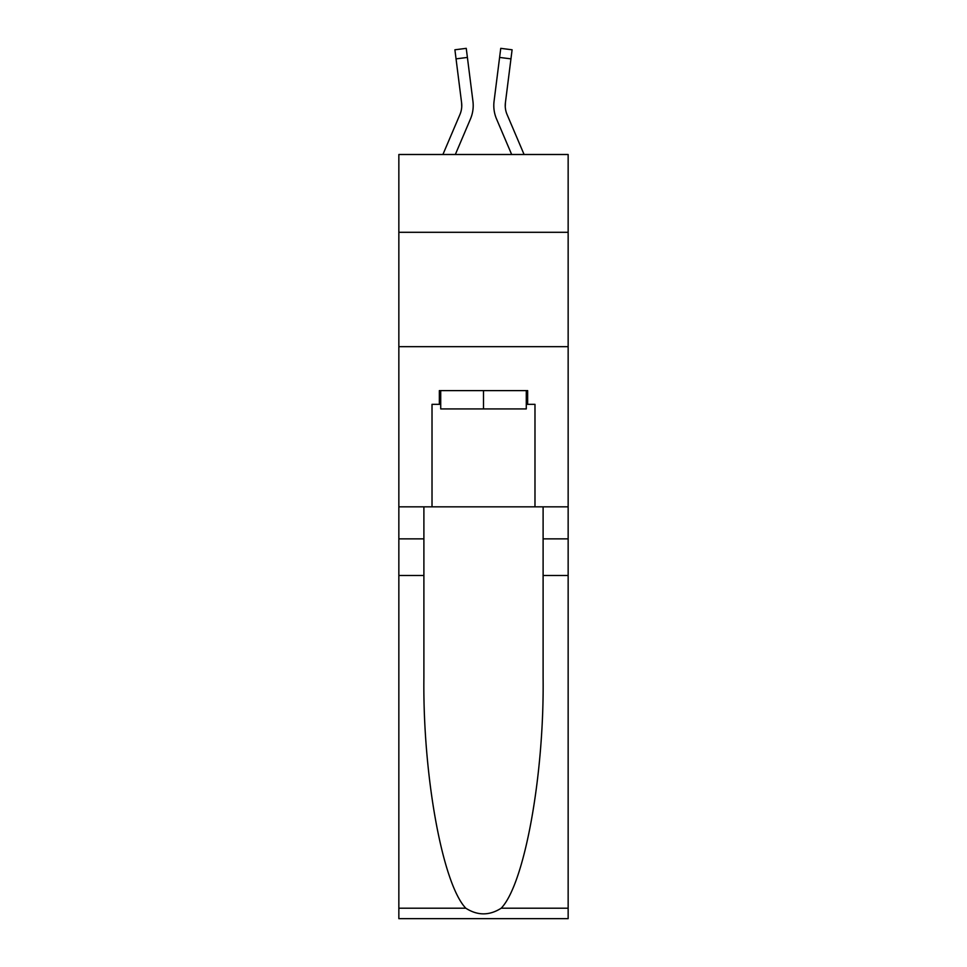 <?xml version="1.0" encoding="UTF-8"?>
<svg xmlns="http://www.w3.org/2000/svg" width="967" height="967" viewBox="0 0 967 967"><rect width="100%" height="100%" fill="white"/><g stroke="black" fill="none" stroke-linecap="round" stroke-linejoin="round"><path stroke-width="1.45" d="M568.149 232.298L568.149 154.502L398.851 154.502L398.851 232.298L568.149 232.298L568.149 506.841L534.981 506.841L534.981 404.339L527.656 404.339L527.656 390.608L439.344 390.608L439.344 404.339L440.722 404.339M398.851 575.474L423.897 575.474L423.897 677.492C422.688 775.014 442.463 883.959 465.804 908.206C477.589 915.737 489.387 915.737 501.196 908.206L568.149 908.206L568.149 918.65L398.851 918.65L398.851 232.298M455.336 154.502L470.458 118.989A34.316 34.316 -36.6 0 0 472.936 101.245L467.399 57.428L456.049 58.866L454.901 49.788L466.251 48.35L467.399 57.428M442.91 154.502L459.941 114.505A22.882 22.882 -28.8 0 0 461.767 105.584A22.882 22.882 -36.6 0 1 459.941 114.505A22.882 22.882 -36.6 0 0 461.767 105.584A22.882 22.882 -36.6 0 1 459.941 114.505A22.882 22.882 -36.6 0 0 461.767 105.584A22.882 22.882 -36.6 0 1 459.941 114.505A22.882 22.882 -36.6 0 0 461.767 105.584A22.882 22.882 -36.6 0 1 459.941 114.505A22.882 22.882 -36.6 0 0 461.767 105.584A22.882 22.882 -36.6 0 1 459.941 114.505A22.882 22.882 -36.6 0 0 461.767 105.584A22.882 22.882 -36.6 0 1 459.941 114.505A22.882 22.882 -36.6 0 0 461.767 105.584A22.882 22.882 -36.6 0 1 459.941 114.505A22.882 22.882 -36.6 0 0 461.585 102.683L456.049 58.866M472.766 99.867L472.936 101.245M524.09 154.502L507.059 114.505A22.882 22.882 28.8 0 1 505.233 105.584A22.882 22.882 36.6 0 0 507.059 114.505A22.882 22.882 36.6 0 1 505.233 105.584A22.882 22.882 36.6 0 0 507.059 114.505A22.882 22.882 36.6 0 1 505.233 105.584A22.882 22.882 36.6 0 0 507.059 114.505A22.882 22.882 36.6 0 1 505.233 105.584A22.882 22.882 36.6 0 0 507.059 114.505A22.882 22.882 36.6 0 1 505.233 105.584A22.882 22.882 36.6 0 0 507.059 114.505A22.882 22.882 36.6 0 1 505.233 105.584A22.882 22.882 36.6 0 0 507.059 114.505A22.882 22.882 36.6 0 1 505.233 105.584A22.882 22.882 36.6 0 0 507.059 114.505A22.882 22.882 36.6 0 1 505.415 102.683L510.951 58.866L499.601 57.428L500.749 48.35L512.099 49.788L510.951 58.866M511.664 154.502L496.542 118.989A34.316 34.316 36.6 0 1 494.064 101.245L499.601 57.428M505.257 106.66L505.415 102.683L505.257 106.66M526.278 390.608L526.278 408.92L440.722 408.92L440.722 390.608M483.5 390.608L483.5 408.92M501.196 908.206C524.537 883.959 544.312 775.014 543.103 677.492L543.103 506.841M543.103 575.474L568.149 575.474L568.149 506.841M423.897 506.841L423.897 575.474M568.149 908.206L568.149 575.474M398.851 506.841L432.019 506.841L432.019 404.339L439.344 404.339M398.851 346.682L568.149 346.682M432.019 506.841L534.981 506.841M526.278 404.339L527.656 404.339M461.743 106.66L461.585 102.683L461.743 106.66M493.835 107.228L493.799 105.536M494.064 101.245L494.234 99.867M543.103 538.861L568.149 538.861M423.897 538.861L398.851 538.861M398.851 908.206L465.804 908.206M454.901 49.788L466.251 48.35M500.749 48.35L512.099 49.788"/></g></svg>
